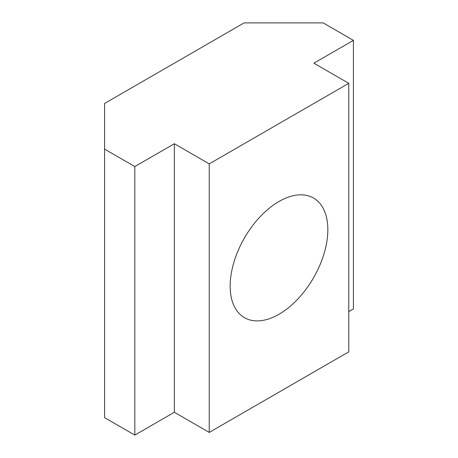 <?xml version="1.0" encoding="UTF-8"?>
<svg xmlns="http://www.w3.org/2000/svg" width="458" height="458" viewBox="0 0 458 458"><rect width="100%" height="100%" fill="white"/><g stroke="black" fill="none" stroke-linecap="round" stroke-linejoin="round"><path stroke-width="0.69" d="M279.002 314.262A69.066 39.875 120 0 0 324.121 253.4A69.066 39.875 120 0 0 313.535 198.056A69.066 39.875 120 0 0 279.002 201.474A69.066 39.875 120 0 0 233.878 262.337A69.066 39.875 120 0 0 244.469 317.68A69.066 39.875 120 0 0 279.002 314.262M104.584 149.108L104.584 417.644L134.812 435.1L134.812 166.563L104.584 149.108L104.584 103.462L244.114 22.9L323.188 22.9L353.416 40.356L353.416 308.892L348.767 311.577M353.416 40.356L313.885 63.181L348.767 83.322L209.232 163.878L174.349 143.738L174.349 412.274L134.812 435.1M174.349 143.738L134.812 166.563M209.232 163.878L209.232 432.415L174.349 412.274M348.767 83.322L348.767 351.853L209.232 432.415"/></g></svg>
